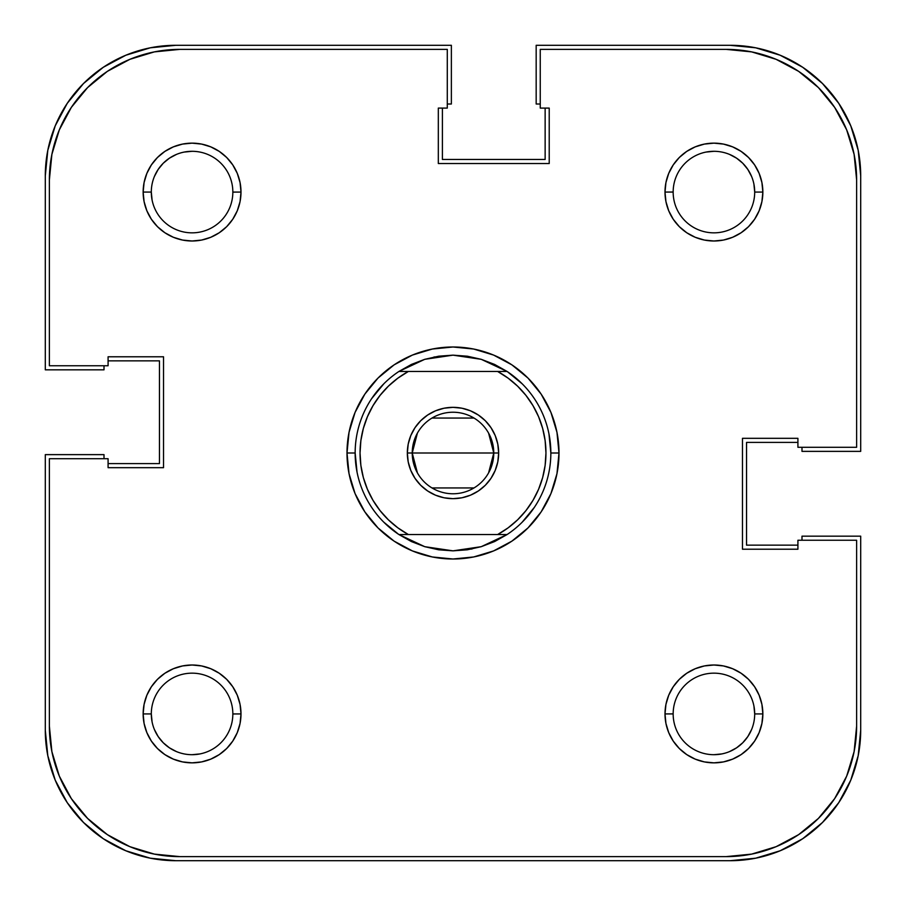 <?xml version="1.0" encoding="UTF-8"?>
<svg xmlns="http://www.w3.org/2000/svg" width="906" height="906" viewBox="0 0 906 906"><rect width="100%" height="100%" fill="white"/><g stroke="black" fill="none" stroke-linecap="round" stroke-linejoin="round"><path stroke-width="1.36" d="M176.466 154.405L169.422 158.176L163.239 163.239L158.176 169.422L154.405 176.466L158.176 169.422M751.595 176.466L747.824 169.422L742.761 163.239L736.578 158.176L729.534 154.405L736.578 158.176M729.534 751.595L736.578 747.824L742.761 742.761L747.824 736.578L751.595 729.534L747.824 736.578M154.405 729.534L158.176 736.578L163.239 742.761L169.422 747.824L176.466 751.595L169.422 747.824M730.236 860.7L175.764 860.7A130.464 130.464 0 0 1 45.3 730.236L47.803 755.683L55.232 780.168L67.282 802.716L83.511 822.489L103.284 838.718L125.832 850.768L150.317 858.197L175.764 860.7L730.236 860.7L755.683 858.197L780.168 850.768L802.716 838.718L822.489 822.489L838.718 802.716L850.768 780.168L858.197 755.683L860.7 730.236A130.464 130.464 0 0 1 730.236 860.7L755.683 858.197L780.168 850.768L802.716 838.718L822.489 822.489L838.718 802.716L850.768 780.168M860.7 730.236L860.7 536.171L801.991 536.171L801.991 540.248L801.991 536.171L860.7 536.171L860.7 730.236M797.914 545.14L746.544 545.14L746.544 442.4L746.544 545.14L797.914 545.14M797.914 442.4L746.544 442.4L797.914 442.4M801.991 451.369L801.991 447.292L801.991 451.369L860.7 451.369L801.991 451.369M860.7 175.764L860.7 451.369L860.7 175.764L858.197 150.317L850.768 125.832L838.718 103.284L822.489 83.511L802.716 67.282L780.168 55.232L755.683 47.803L730.236 45.3A130.464 130.464 0 0 1 860.7 175.764L858.197 150.317L850.768 125.832L838.718 103.284L822.489 83.511L802.716 67.282L780.168 55.232M536.171 45.3L730.236 45.3L536.171 45.3L536.171 104.009L540.248 104.009L536.171 104.009L536.171 45.3M545.14 108.086L545.14 159.456L442.4 159.456L545.14 159.456L545.14 108.086M442.4 108.086L442.4 159.456L442.4 108.086M451.369 104.009L447.292 104.009L451.369 104.009L451.369 45.3L451.369 104.009M175.764 45.3L451.369 45.3L175.764 45.3L150.317 47.803L125.832 55.232L103.284 67.282L83.511 83.511L67.282 103.284L55.232 125.832L47.803 150.317L45.3 175.764A130.464 130.464 0 0 1 175.764 45.3L150.317 47.803L125.832 55.232L103.284 67.282L83.511 83.511L67.282 103.284L55.232 125.832M45.3 369.829L45.3 175.764L45.3 369.829L104.009 369.829L104.009 365.752L104.009 369.829L45.3 369.829M108.086 360.86L159.456 360.86L159.456 463.6L159.456 360.86L108.086 360.86M108.086 463.6L159.456 463.6L108.086 463.6M104.009 454.631L104.009 458.708L104.009 454.631L45.3 454.631L104.009 454.631M45.3 730.236L45.3 454.631L45.3 730.236L47.803 755.683L55.232 780.168L67.282 802.716L83.511 822.489L103.284 838.718L125.832 850.768M753.917 184.122L754.698 192.072A40.77 40.77 0 0 0 713.928 151.302A40.77 40.77 0 0 0 673.158 192.072L665.004 192.072A48.924 48.924 0 0 1 713.928 143.148A48.924 48.924 0 0 1 762.852 192.072L754.698 192.072A40.77 40.77 0 0 1 713.928 232.842A40.77 40.77 0 0 1 673.158 192.072A40.77 40.77 0 0 1 713.928 151.302A40.77 40.77 0 0 1 754.698 192.072L762.852 192.072L761.912 182.525L759.126 173.352L754.607 164.892L748.526 157.474L741.108 151.393L732.648 146.874L723.475 144.088L713.928 143.148L704.381 144.088L695.208 146.874L686.748 151.393L679.33 157.474L673.249 164.892L668.73 173.352L665.944 182.525L665.004 192.072L665.944 201.619L668.73 210.792L673.249 219.252L679.33 226.67L686.748 232.751L695.208 237.27L704.381 240.056L713.928 240.996L723.475 240.056L732.648 237.27L741.108 232.751L748.526 226.67L754.607 219.252L759.126 210.792L761.912 201.619L762.852 192.072A48.924 48.924 0 0 1 713.928 240.996A48.924 48.924 0 0 1 665.004 192.072L673.158 192.027M152.083 721.878L151.302 713.928A40.77 40.77 0 0 1 192.072 673.158A40.77 40.77 0 0 1 232.842 713.928A40.77 40.77 0 0 0 192.072 673.158A40.77 40.77 0 0 0 151.302 713.928L143.148 713.928A48.924 48.924 0 0 1 192.072 665.004A48.924 48.924 0 0 1 240.996 713.928L232.842 713.973M152.083 200.022L151.302 192.072A40.77 40.77 0 0 1 192.072 151.302A40.77 40.77 0 0 1 232.842 192.072A40.77 40.77 0 0 0 192.072 151.302A40.77 40.77 0 0 0 151.302 192.072L143.148 192.072A48.924 48.924 0 0 1 192.072 143.148A48.924 48.924 0 0 1 240.996 192.072L232.842 192.117M753.917 705.978L754.698 713.928A40.77 40.77 0 0 0 713.928 673.158A40.77 40.77 0 0 0 673.158 713.928L665.004 713.928A48.924 48.924 0 0 1 713.928 665.004A48.924 48.924 0 0 1 762.852 713.928L754.698 713.928A40.77 40.77 0 0 1 713.928 754.698A40.77 40.77 0 0 1 673.158 713.928A40.77 40.77 0 0 1 713.928 673.158A40.77 40.77 0 0 1 754.698 713.928L762.852 713.928L761.912 704.381L759.126 695.208L754.607 686.748L748.526 679.33L741.108 673.249L732.648 668.73L723.475 665.944L713.928 665.004L704.381 665.944L695.208 668.73L686.748 673.249L679.33 679.33L673.249 686.748L668.73 695.208L665.944 704.381L665.004 713.928L665.944 723.475L668.73 732.648L673.249 741.108L679.33 748.526L686.748 754.607L695.208 759.126L704.381 761.912L713.928 762.852L723.475 761.912L732.648 759.126L741.108 754.607L748.526 748.526L754.607 741.108L759.126 732.648L761.912 723.475L762.852 713.928A48.924 48.924 0 0 1 713.928 762.852A48.924 48.924 0 0 1 665.004 713.928L673.158 713.883M433.906 357.032L453 355.152L438.719 356.194A97.848 97.848 0 0 0 438.708 356.205A97.848 97.848 0 0 1 438.742 356.194L424.755 359.32L411.392 364.439A97.848 97.848 0 0 1 411.415 364.427A97.848 97.848 0 0 0 411.369 364.45L398.912 371.46L497.632 371.46L508.107 378.142L517.598 386.16L525.933 395.367L532.966 405.605L538.572 416.692L542.649 428.425L545.129 440.599L545.956 453L545.129 465.401L542.649 477.575L538.572 489.308L532.966 500.395L525.933 510.633L517.598 519.84L508.107 527.858L497.632 534.54L408.368 534.54L397.893 527.858L388.402 519.84L380.067 510.633L373.034 500.395L367.428 489.308L363.351 477.575L360.871 465.401L360.044 453L360.871 440.599L363.351 428.425L367.428 416.692L373.034 405.605L380.067 395.367L388.402 386.16L397.893 378.142L408.368 371.46L507.088 371.46L494.608 364.439A97.848 97.848 0 0 0 494.585 364.427A97.848 97.848 0 0 1 494.631 364.45L481.245 359.32A97.848 97.848 0 0 0 481.233 359.32A97.848 97.848 0 0 1 481.256 359.32L507.088 371.46A97.848 97.848 0 0 1 507.088 534.54L481.245 546.68A97.848 97.848 0 0 1 481.233 546.68A97.848 97.848 0 0 0 481.256 546.68L453 550.848A97.848 97.848 0 0 1 452.989 550.848A97.848 97.848 0 0 0 453.011 550.848L424.755 546.68A97.848 97.848 0 0 1 424.744 546.68A97.848 97.848 0 0 0 424.767 546.68L398.912 534.54A97.848 97.848 0 0 1 398.912 371.46L424.755 359.32A97.848 97.848 0 0 0 424.744 359.32A97.848 97.848 0 0 1 424.767 359.32L453 355.152A97.848 97.848 0 0 0 452.989 355.152A97.848 97.848 0 0 1 453.011 355.152L481.245 359.32L467.281 356.194A97.848 97.848 0 0 1 467.292 356.205A97.848 97.848 0 0 0 467.258 356.194L467.224 356.194M559.002 453L550.848 453L559.002 453L556.964 432.321L550.939 412.434L541.142 394.11L527.96 378.04L511.89 364.858L493.566 355.061L473.679 349.036L453 346.998L432.321 349.036L412.434 355.061L394.11 364.858L378.04 378.04L364.858 394.11L355.061 412.434L349.036 432.321L346.998 453A106.002 106.002 0 0 1 453 346.998A106.002 106.002 0 0 1 559.002 453A106.002 106.002 0 0 1 453 559.002A106.002 106.002 0 0 1 346.998 453L349.036 473.679L355.061 493.566L364.858 511.89L378.04 527.96L394.11 541.142L412.434 550.939L432.321 556.964L453 559.002L473.679 556.964L493.566 550.939L511.89 541.142L527.96 527.96L541.142 511.89L550.939 493.566L556.964 473.679L559.002 453M355.152 453L346.998 453L355.152 453L357.032 472.094M854.12 751.606L846.691 776.091L854.12 751.606L856.623 726.159L856.623 540.248L797.914 540.248L797.914 549.217L742.467 549.217L742.467 438.323L797.914 438.323L797.914 447.292L856.623 447.292L856.623 179.841L856.623 447.292L797.914 447.292L797.914 438.323L742.467 438.323L742.467 549.217L797.914 549.217L797.914 540.248L856.623 540.248L856.623 726.159A130.464 130.464 0 0 1 726.159 856.623L751.606 854.12L726.159 856.623L179.841 856.623A130.464 130.464 0 0 1 49.377 726.159L51.88 751.606L49.377 726.159L49.377 458.708L108.086 458.708L108.086 467.677L163.533 467.677L163.533 356.783L108.086 356.783L108.086 365.752L49.377 365.752L49.377 179.841L51.88 154.394L59.309 129.909L51.88 154.394M856.623 179.841L854.12 154.394L856.623 179.841A130.464 130.464 0 0 0 726.159 49.377L540.248 49.377L540.248 108.086L549.217 108.086L549.217 163.533L438.323 163.533L438.323 108.086L447.292 108.086L447.292 49.377L179.841 49.377L154.394 51.88L129.909 59.309L154.394 51.88L179.841 49.377L447.292 49.377L447.292 108.086L438.323 108.086L438.323 163.533L549.217 163.533L549.217 108.086L540.248 108.086L540.248 49.377L726.159 49.377L751.606 51.88L776.091 59.309L751.606 51.88M438.719 549.806L424.755 546.68L411.392 541.562A97.848 97.848 0 0 0 411.415 541.573A97.848 97.848 0 0 1 411.369 541.55L398.912 534.54L507.088 534.54L494.608 541.562A97.848 97.848 0 0 1 494.585 541.573A97.848 97.848 0 0 0 494.631 541.55L481.245 546.68L467.281 549.806A97.848 97.848 0 0 0 467.292 549.795A97.848 97.848 0 0 1 467.258 549.806L453 550.848L438.719 549.806A97.848 97.848 0 0 1 438.708 549.795A97.848 97.848 0 0 0 438.742 549.806L438.776 549.806M371.641 398.64L383.816 383.816M507.36 371.641L522.184 383.816M548.968 433.906L550.848 453M534.359 507.36L522.184 522.184M472.094 548.968L453.011 550.848M398.64 534.359L383.816 522.184M751.606 854.12L776.091 846.691L751.606 854.12M854.12 154.394L846.691 129.909L854.12 154.394M129.909 846.691L154.394 854.12L129.909 846.691L107.361 834.641L87.588 818.412L71.359 798.639L59.309 776.091L51.88 751.606M673.158 192.117L673.158 192.072A40.77 40.77 0 0 0 713.928 232.842A40.77 40.77 0 0 0 754.698 192.072M705.978 152.083L713.928 151.302M184.122 152.083L192.072 151.302M232.842 192.027L232.842 192.072A40.77 40.77 0 0 1 192.072 232.842A40.77 40.77 0 0 1 151.302 192.072A40.77 40.77 0 0 0 192.072 232.842A40.77 40.77 0 0 0 232.842 192.072L240.996 192.072L240.056 182.525L237.27 173.352L232.751 164.892L226.67 157.474L219.252 151.393L210.792 146.874L201.619 144.088L192.072 143.148L182.525 144.088L173.352 146.874L164.892 151.393L157.474 157.474L151.393 164.892L146.874 173.352L144.088 182.525L143.148 192.072L144.088 201.619L146.874 210.792L151.393 219.252L157.474 226.67L164.892 232.751L173.352 237.27L182.525 240.056L192.072 240.996L201.619 240.056L210.792 237.27L219.252 232.751L226.67 226.67L232.751 219.252L237.27 210.792L240.056 201.619L240.996 192.072A48.924 48.924 0 0 1 192.072 240.996A48.924 48.924 0 0 1 143.148 192.072L151.302 192.072M200.022 753.917L192.072 754.698M232.842 713.883L232.842 713.928A40.77 40.77 0 0 1 192.072 754.698A40.77 40.77 0 0 1 151.302 713.928A40.77 40.77 0 0 0 192.072 754.698A40.77 40.77 0 0 0 232.842 713.928L240.996 713.928L240.056 704.381L237.27 695.208L232.751 686.748L226.67 679.33L219.252 673.249L210.792 668.73L201.619 665.944L192.072 665.004L182.525 665.944L173.352 668.73L164.892 673.249L157.474 679.33L151.393 686.748L146.874 695.208L144.088 704.381L143.148 713.928L144.088 723.475L146.874 732.648L151.393 741.108L157.474 748.526L164.892 754.607L173.352 759.126L182.525 761.912L192.072 762.852L201.619 761.912L210.792 759.126L219.252 754.607L226.67 748.526L232.751 741.108L237.27 732.648L240.056 723.475L240.996 713.928A48.924 48.924 0 0 1 192.072 762.852A48.924 48.924 0 0 1 143.148 713.928L151.302 713.928M721.878 753.917L713.928 754.698M673.158 713.973L673.158 713.928A40.77 40.77 0 0 0 713.928 754.698A40.77 40.77 0 0 0 754.698 713.928M59.309 129.909L71.359 107.361L87.588 87.588L107.361 71.359L129.909 59.309M776.091 59.309L798.639 71.359L818.412 87.588L834.641 107.361L846.691 129.909M846.691 776.091L834.641 798.639L818.412 818.412L798.639 834.641L776.091 846.691M726.159 856.623L179.841 856.623L154.394 854.12M49.377 726.159L49.377 458.708L108.086 458.708L108.086 467.677L163.533 467.677L163.533 356.783L108.086 356.783L108.086 365.752L49.377 365.752L49.377 179.841A130.464 130.464 0 0 1 179.841 49.377M488.594 433.113L493.77 453A40.77 40.77 0 0 0 453 412.23A40.77 40.77 0 0 0 412.23 453L407.338 453A45.662 45.662 0 0 1 453 407.338A45.662 45.662 0 0 1 498.662 453L412.23 453A40.77 40.77 0 0 1 453 412.23A40.77 40.77 0 0 1 493.77 453L488.594 472.887M417.406 472.887L412.23 453L417.406 433.113M432.003 418.051L473.997 418.051M407.338 453L408.21 461.913L410.814 470.474L415.039 478.368L420.712 485.288L427.632 490.961L435.526 495.186L444.087 497.79L453 498.662L461.913 497.79L470.474 495.186L478.368 490.961L485.288 485.288L490.961 478.368L495.186 470.474L497.79 461.913L498.662 453L497.79 444.087L495.186 435.526L490.961 427.632L485.288 420.712L478.368 415.039L470.474 410.814L461.913 408.21L453 407.338L444.087 408.21L435.526 410.814L427.632 415.039L420.712 420.712L415.039 427.632L410.814 435.526L408.21 444.087L407.338 453L493.77 453A40.77 40.77 0 0 1 453 493.77A40.77 40.77 0 0 1 412.23 453A40.77 40.77 0 0 0 453 493.77A40.77 40.77 0 0 0 493.77 453L498.662 453A45.662 45.662 0 0 1 453 498.662A45.662 45.662 0 0 1 407.338 453M461.913 497.79L453 498.662L444.087 497.79M444.087 408.21L453 407.338L461.913 408.21M473.997 487.949L432.003 487.949M398.912 534.54L408.368 534.54A92.956 92.956 0 0 1 408.368 371.46L398.934 371.449A97.848 97.848 0 0 0 398.912 534.54M467.292 356.205L453.011 355.152M497.632 371.46A92.956 92.956 0 0 1 497.632 534.54L507.088 534.54A97.848 97.848 0 0 0 507.088 371.46L497.632 371.46"/></g></svg>
